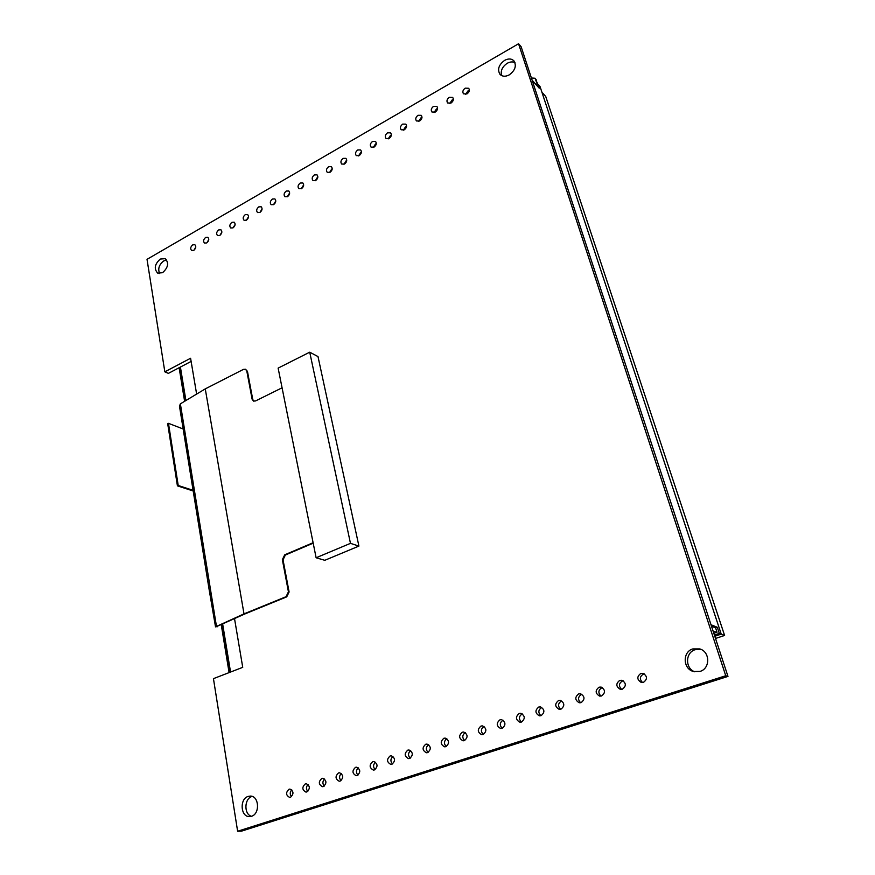 <?xml version="1.0" encoding="UTF-8"?>
<svg xmlns="http://www.w3.org/2000/svg" width="875" height="875" viewBox="0 0 875 875"><rect width="100%" height="100%" fill="white"/><g stroke="black" fill="none" stroke-linecap="round" stroke-linejoin="round"><path stroke-width="1.31" d="M242.736 667.341L213.445 678.65L237.628 831.25L241.478 831.162L727.978 676.408L241.478 831.162L237.628 831.25L213.445 678.65L242.736 667.341L234.544 618.745L242.736 667.341M190.586 358.258L196.634 394.078L190.586 358.258L164.839 371.831L147.022 259.339L518.558 43.75L725.747 675.741L237.628 831.25L725.747 675.741L727.978 676.408L521.139 46.747L727.978 676.408L725.747 675.741L518.558 43.75L521.139 46.747L518.558 43.75L147.022 259.339L164.839 371.831L168.394 373.373L191.122 361.419L168.394 373.373L164.839 371.831L190.586 358.258M504.602 60.375C508.408 58.384 511.514 58.548 513.92 60.856C516.731 65.778 515.178 70.448 509.25 74.878C505.498 76.803 502.436 76.661 500.052 74.441C497.153 69.552 498.663 64.859 504.602 60.375C508.408 58.384 511.514 58.548 513.92 60.856C516.731 65.778 515.178 70.448 509.25 74.878C505.498 76.803 502.436 76.661 500.052 74.441C497.153 69.552 498.663 64.859 504.602 60.375M248.183 796.414L250.25 796.086C259.12 795.648 260.258 813.98 251.431 816.298L249.55 816.605C240.559 817.163 239.367 798.777 248.183 796.414L250.25 796.086C259.12 795.648 260.258 813.98 251.431 816.298L249.55 816.605C240.559 817.163 239.367 798.777 248.183 796.414M160.3 259.044L165.255 258.661C169.083 262.981 168.175 267.663 162.542 272.705L157.675 273.098C153.792 268.8 154.667 264.119 160.3 259.044L165.255 258.661C169.083 262.981 168.175 267.663 162.542 272.705L157.675 273.098C153.792 268.8 154.667 264.119 160.3 259.044M640.806 673.455L643.125 673.378C647.434 676.211 647.555 679.197 643.475 682.336L641.233 682.423C636.869 679.613 636.727 676.627 640.806 673.455L643.125 673.378C647.434 676.211 647.555 679.197 643.475 682.336L641.233 682.423C636.869 679.613 636.727 676.627 640.806 673.455M619.784 680.378L621.961 680.28C626.281 683.058 626.423 686.044 622.366 689.205L620.266 689.314C615.891 686.558 615.727 683.572 619.784 680.378L621.961 680.28C626.281 683.058 626.423 686.044 622.366 689.205L620.266 689.314C615.891 686.558 615.727 683.572 619.784 680.378M599.08 687.192L601.125 687.072C605.445 689.817 605.598 692.781 601.573 695.975L599.605 696.095C595.219 693.383 595.044 690.419 599.08 687.192L601.125 687.072C605.445 689.817 605.598 692.781 601.573 695.975L599.605 696.095C595.219 693.383 595.044 690.419 599.08 687.192M578.67 693.908L580.595 693.777C584.927 696.467 585.091 699.42 581.098 702.636L579.239 702.767C574.864 700.109 574.678 697.156 578.67 693.908L580.595 693.777C584.927 696.467 585.091 699.42 581.098 702.636L579.239 702.767C574.864 700.109 574.678 697.156 578.67 693.908M558.567 700.514L560.394 700.383C564.714 703.03 564.889 705.972 560.919 709.209L559.169 709.352C554.805 706.737 554.608 703.795 558.567 700.514L560.394 700.383C564.714 703.03 564.889 705.972 560.919 709.209L559.169 709.352C554.805 706.737 554.608 703.795 558.567 700.514M538.77 707.033L540.488 706.902C544.786 709.494 544.972 712.425 541.045 715.684L539.383 715.827C535.041 713.256 534.833 710.325 538.77 707.033L540.488 706.902C544.786 709.494 544.972 712.425 541.045 715.684L539.383 715.827C535.041 713.256 534.833 710.325 538.77 707.033M519.247 713.464L520.877 713.322C525.153 715.87 525.35 718.791 521.445 722.061L519.881 722.214C515.561 719.677 515.342 716.767 519.247 713.464L520.877 713.322C525.153 715.87 525.35 718.791 521.445 722.061L519.881 722.214C515.561 719.677 515.342 716.767 519.247 713.464M500.008 719.797L501.55 719.644C505.816 722.159 506.012 725.069 502.141 728.35L500.653 728.503C496.355 726.009 496.136 723.1 500.008 719.797L501.55 719.644C505.816 722.159 506.012 725.069 502.141 728.35L500.653 728.503C496.355 726.009 496.136 723.1 500.008 719.797M481.042 726.031L482.508 725.889C486.741 728.372 486.948 731.248 483.109 734.552L481.698 734.694C477.433 732.244 477.214 729.356 481.042 726.031L482.508 725.889C486.741 728.372 486.948 731.248 483.109 734.552L481.698 734.694C477.433 732.244 477.214 729.356 481.042 726.031M462.35 732.189L463.739 732.036C467.95 734.486 468.147 737.352 464.352 740.655L463.006 740.808C458.773 738.38 458.555 735.514 462.35 732.189L463.739 732.036C467.95 734.486 468.147 737.352 464.352 740.655L463.006 740.808C458.773 738.38 458.555 735.514 462.35 732.189M443.92 738.248L445.244 738.106C449.422 740.512 449.619 743.378 445.856 746.681L444.588 746.823C440.377 744.439 440.158 741.573 443.92 738.248L445.244 738.106C449.422 740.512 449.619 743.378 445.856 746.681L444.588 746.823C440.377 744.439 440.158 741.573 443.92 738.248M425.753 744.231L427.011 744.078C431.145 746.462 431.353 749.306 427.623 752.609L426.409 752.763C422.242 750.4 422.023 747.556 425.753 744.231L427.011 744.078C431.145 746.462 431.353 749.306 427.623 752.609L426.409 752.763C422.242 750.4 422.023 747.556 425.753 744.231M289.067 789.217L289.953 789.086C293.77 791.263 293.945 793.986 290.489 797.267L289.636 797.398C285.797 795.233 285.6 792.509 289.067 789.217L289.953 789.086C293.77 791.263 293.945 793.986 290.489 797.267L289.636 797.398C285.797 795.233 285.6 792.509 289.067 789.217M305.353 783.858L306.272 783.716C310.133 785.925 310.319 788.659 306.83 791.952L305.933 792.083C302.05 789.895 301.853 787.15 305.353 783.858L306.272 783.716C310.133 785.925 310.319 788.659 306.83 791.952L305.933 792.083C302.05 789.895 301.853 787.15 305.353 783.858M321.858 778.422L322.82 778.28C326.725 780.511 326.911 783.267 323.389 786.559L322.459 786.691C318.533 784.481 318.325 781.725 321.858 778.422L322.82 778.28C326.725 780.511 326.911 783.267 323.389 786.559L322.459 786.691C318.533 784.481 318.325 781.725 321.858 778.422M338.581 772.92L339.588 772.778C343.536 775.02 343.733 777.798 340.167 781.091L339.205 781.233C335.234 779.002 335.027 776.234 338.581 772.92L339.588 772.778C343.536 775.02 343.733 777.798 340.167 781.091L339.205 781.233C335.234 779.002 335.027 776.234 338.581 772.92M355.545 767.331L356.595 767.189C360.577 769.464 360.773 772.253 357.186 775.545L356.169 775.688C352.155 773.434 351.947 770.656 355.545 767.331L356.595 767.189C360.577 769.464 360.773 772.253 357.186 775.545L356.169 775.688C352.155 773.434 351.947 770.656 355.545 767.331M372.728 761.677L373.833 761.534C377.858 763.831 378.055 766.631 374.423 769.934L373.373 770.077C369.316 767.802 369.108 765.002 372.728 761.677L373.833 761.534C377.858 763.831 378.055 766.631 374.423 769.934L373.373 770.077C369.316 767.802 369.108 765.002 372.728 761.677M390.163 755.945L391.311 755.792C395.38 758.122 395.577 760.933 391.912 764.236L390.808 764.389C386.717 762.081 386.498 759.27 390.163 755.945L391.311 755.792C395.38 758.122 395.577 760.933 391.912 764.236L390.808 764.389C386.717 762.081 386.498 759.27 390.163 755.945M407.827 750.127L409.03 749.984C413.142 752.336 413.339 755.158 409.642 758.472L408.483 758.614C404.359 756.284 404.141 753.452 407.827 750.127L409.03 749.984C413.142 752.336 413.339 755.158 409.642 758.472L408.483 758.614C404.359 756.284 404.141 753.452 407.827 750.127M465.216 88.156L468.694 88.277C469.908 90.223 469.317 92.105 466.944 93.92L463.498 93.811C462.273 91.864 462.842 89.983 465.216 88.156L468.694 88.277C469.908 90.223 469.317 92.105 466.944 93.92L463.498 93.811C462.273 91.864 462.842 89.983 465.216 88.156M449.302 97.3L452.692 97.409C453.928 99.345 453.359 101.227 450.986 103.064L447.628 102.966C446.37 101.03 446.928 99.138 449.302 97.3L452.692 97.409C453.928 99.345 453.359 101.227 450.986 103.064L447.628 102.966C446.37 101.03 446.928 99.138 449.302 97.3M433.584 106.345L436.887 106.422C438.145 108.358 437.598 110.25 435.225 112.088L431.944 112.011C430.664 110.086 431.211 108.194 433.584 106.345L436.887 106.422C438.145 108.358 437.598 110.25 435.225 112.088L431.944 112.011C430.664 110.086 431.211 108.194 433.584 106.345M418.053 115.281L421.269 115.336C422.559 117.261 422.012 119.153 419.65 121.002L416.456 120.958C415.155 119.033 415.691 117.141 418.053 115.281L421.269 115.336C422.559 117.261 422.012 119.153 419.65 121.002L416.456 120.958C415.155 119.033 415.691 117.141 418.053 115.281M402.719 124.097L405.836 124.141C407.148 126.055 406.623 127.947 404.261 129.817L401.155 129.784C399.831 127.87 400.345 125.978 402.719 124.097L405.836 124.141C407.148 126.055 406.623 127.947 404.261 129.817L401.155 129.784C399.831 127.87 400.345 125.978 402.719 124.097M387.548 132.825L390.589 132.836C391.934 134.75 391.42 136.642 389.058 138.523L386.028 138.502C384.683 136.609 385.186 134.706 387.548 132.825L390.589 132.836C391.934 134.75 391.42 136.642 389.058 138.523L386.028 138.502C384.683 136.609 385.186 134.706 387.548 132.825M372.564 141.433L375.528 141.444C376.884 143.336 376.381 145.228 374.03 147.12L371.077 147.131C369.709 145.228 370.213 143.336 372.564 141.433L375.528 141.444C376.884 143.336 376.381 145.228 374.03 147.12L371.077 147.131C369.709 145.228 370.213 143.336 372.564 141.433M357.766 149.953L360.642 149.942C362.02 151.823 361.528 153.716 359.177 155.63L356.311 155.641C354.922 153.759 355.403 151.867 357.766 149.953L360.642 149.942C362.02 151.823 361.528 153.716 359.177 155.63L356.311 155.641C354.922 153.759 355.403 151.867 357.766 149.953M343.131 158.364L345.931 158.342C347.331 160.212 346.85 162.116 344.498 164.03L341.709 164.062C340.309 162.192 340.78 160.289 343.131 158.364L345.931 158.342C347.331 160.212 346.85 162.116 344.498 164.03L341.709 164.062C340.309 162.192 340.78 160.289 343.131 158.364M328.661 166.688L331.395 166.644C332.806 168.514 332.347 170.406 329.995 172.331L327.283 172.375C325.861 170.516 326.32 168.623 328.661 166.688L331.395 166.644C332.806 168.514 332.347 170.406 329.995 172.331L327.283 172.375C325.861 170.516 326.32 168.623 328.661 166.688M314.366 174.912L317.023 174.847C318.456 176.706 317.997 178.598 315.656 180.534L313.009 180.6C311.577 178.752 312.025 176.848 314.366 174.912L317.023 174.847C318.456 176.706 317.997 178.598 315.656 180.534L313.009 180.6C311.577 178.752 312.025 176.848 314.366 174.912M300.234 183.039L302.827 182.963C304.27 184.811 303.822 186.703 301.492 188.65L298.911 188.727C297.456 186.889 297.894 184.986 300.234 183.039L302.827 182.963C304.27 184.811 303.822 186.703 301.492 188.65L298.911 188.727C297.456 186.889 297.894 184.986 300.234 183.039M192.752 244.847L194.852 244.705C196.372 246.466 196 248.347 193.725 250.348L191.636 250.491C190.105 248.741 190.477 246.859 192.752 244.847L194.852 244.705C196.372 246.466 196 248.347 193.725 250.348L191.636 250.491C190.105 248.741 190.477 246.859 192.752 244.847M205.669 237.42L207.823 237.289C209.344 239.05 208.961 240.931 206.675 242.933L204.531 243.075C203 241.314 203.383 239.433 205.669 237.42L207.823 237.289C209.344 239.05 208.961 240.931 206.675 242.933L204.531 243.075C203 241.314 203.383 239.433 205.669 237.42M218.728 229.906L220.938 229.786C222.447 231.558 222.053 233.45 219.767 235.441L217.569 235.572C216.048 233.8 216.431 231.908 218.728 229.906L220.938 229.786C222.447 231.558 222.053 233.45 219.767 235.441L217.569 235.572C216.048 233.8 216.431 231.908 218.728 229.906M231.93 222.316L234.205 222.195C235.703 223.989 235.309 225.87 233.002 227.861L230.748 227.981C229.239 226.198 229.633 224.306 231.93 222.316L234.205 222.195C235.703 223.989 235.309 225.87 233.002 227.861L230.748 227.981C229.239 226.198 229.633 224.306 231.93 222.316M245.284 214.638L247.614 214.528C249.112 216.322 248.708 218.214 246.4 220.194L244.081 220.303C242.572 218.509 242.977 216.617 245.284 214.638L247.614 214.528C249.112 216.322 248.708 218.214 246.4 220.194L248.533 216.748L246.433 220.172L244.081 220.303C242.572 218.509 242.977 216.617 245.284 214.638M258.792 206.872L261.188 206.762C262.664 208.578 262.248 210.47 259.93 212.439L257.556 212.548C256.069 210.744 256.473 208.852 258.792 206.872L261.188 206.762C262.664 208.578 262.248 210.47 259.93 212.439L257.556 212.548C256.069 210.744 256.473 208.852 258.792 206.872M272.453 199.019L274.903 198.92C276.38 200.747 275.953 202.639 273.623 204.608L271.184 204.695C269.708 202.88 270.123 200.987 272.453 199.019L274.903 198.92C276.38 200.747 275.953 202.639 273.623 204.608L271.184 204.695C269.708 202.88 270.123 200.987 272.453 199.019M286.256 191.067L288.783 190.991C290.248 192.828 289.811 194.72 287.481 196.678L284.966 196.755C283.5 194.928 283.938 193.036 286.256 191.067L288.783 190.991C290.248 192.828 289.811 194.72 287.481 196.678L284.966 196.755C283.5 194.928 283.938 193.036 286.256 191.067M692.825 648.922L699.836 648.933C710.194 651.787 710.38 668.62 700.011 671.409L693.58 671.519C682.839 669.025 682.314 651.831 692.825 648.922L699.836 648.933C710.194 651.787 710.38 668.62 700.011 671.409L693.58 671.519C682.839 669.025 682.314 651.831 692.825 648.922M324.8 560.306L358.914 546.087L317.997 356.573L309.717 352.188L278.13 368.113L316.116 557.758L350.47 543.353L309.717 352.188L278.13 368.113L316.116 557.758L350.47 543.353L309.717 352.188L317.997 356.573L358.914 546.087L350.47 543.353L358.914 546.087L324.8 560.306L316.116 557.758L324.8 560.306M695.166 649.698L701.039 649.414L695.166 649.698C685.311 652.444 684.939 668.281 694.717 671.781C684.939 668.281 685.311 652.444 695.166 649.698M507.227 63.295C510.07 61.742 512.652 61.513 514.97 62.606C512.652 61.513 510.07 61.742 507.227 63.295C502.25 66.752 500.38 70.853 501.616 75.6C500.38 70.853 502.25 66.752 507.227 63.295M251.978 796.469L251.978 796.469C244.223 798.525 243.775 814.308 251.453 816.288C243.775 814.308 244.223 798.525 251.978 796.469M163.756 260.914L166.742 260.05L163.756 260.914C159.053 264.622 157.686 268.833 159.633 273.547C157.686 268.833 159.053 264.622 163.756 260.914M643.366 674.111L644.372 673.914L643.366 674.111C639.702 676.506 639.428 679.306 642.545 682.522C639.428 679.306 639.702 676.506 643.366 674.111M622.42 680.991L623.252 680.816L622.42 680.991C618.789 683.386 618.527 686.175 621.611 689.369C618.527 686.175 618.789 683.386 622.42 680.991M601.792 687.772L602.448 687.619L601.792 687.772C598.194 690.156 597.931 692.934 600.994 696.117C597.931 692.934 598.194 690.156 601.792 687.772M581.459 694.444L581.459 694.444C577.905 696.817 577.642 699.584 580.661 702.756C577.642 699.584 577.905 696.817 581.459 694.444M561.433 701.028L561.433 701.028C557.922 703.391 557.648 706.147 560.623 709.297C557.648 706.147 557.922 703.391 561.433 701.028M541.691 707.514L541.691 707.514C538.223 709.855 537.95 712.589 540.881 715.728C537.95 712.589 538.223 709.855 541.691 707.514M522.244 713.902L522.244 713.902C518.82 716.22 518.536 718.944 521.413 722.072C518.536 718.944 518.82 716.22 522.244 713.902M502.217 728.328C499.406 725.222 499.691 722.52 503.048 720.212C499.691 722.52 499.406 725.222 502.217 728.328M483.295 734.486C480.572 731.456 480.823 728.788 484.039 726.458C480.823 728.788 480.572 731.456 483.295 734.486M464.636 740.545C462 737.603 462.219 734.967 465.303 732.627C462.219 734.967 462 737.603 464.636 740.545M446.228 746.528C443.691 743.662 443.887 741.048 446.841 738.697C443.887 741.048 443.691 743.662 446.228 746.528M428.083 752.423C425.633 749.623 425.808 747.042 428.63 744.691C425.808 747.042 425.633 749.623 428.083 752.423M291.506 796.698C289.734 794.38 289.822 792.094 291.769 789.862C289.822 792.094 289.734 794.38 291.506 796.698M307.792 791.427C305.933 789.053 306.031 786.734 308.077 784.47C306.031 786.734 305.933 789.053 307.792 791.427M324.286 786.078C322.35 783.65 322.448 781.298 324.592 779.013C322.448 781.298 322.35 783.65 324.286 786.078M341.009 780.664C338.986 778.181 339.095 775.786 341.348 773.478C339.095 775.786 338.986 778.181 341.009 780.664M357.952 775.173C355.841 772.636 355.972 770.197 358.323 767.878C355.972 770.197 355.841 772.636 357.952 775.173M375.123 769.606C372.936 767.003 373.067 764.531 375.539 762.202C373.067 764.531 372.936 767.003 375.123 769.606M392.536 763.962C390.261 761.294 390.403 758.789 392.984 756.438C390.403 758.789 390.261 761.294 392.536 763.962M410.189 758.231C407.827 755.497 407.991 752.959 410.681 750.608C407.991 752.959 407.827 755.497 410.189 758.231M467.95 90.934L469.339 90.442L467.95 90.934L465.577 94.412L467.95 90.934M452.091 100.023L453.359 99.564L452.091 100.023L449.728 103.523L452.091 100.023M436.417 109.014L437.577 108.577L436.417 109.014L434.066 112.525L436.417 109.014M420.919 117.895L421.991 117.48L418.6 121.417L420.919 117.895M405.617 126.678L406.58 126.284L403.309 130.2L405.617 126.678M390.502 135.352L388.205 138.884L390.502 135.352M375.55 143.916L373.275 147.448L375.55 143.916M360.784 152.392L358.52 155.925L360.784 152.392M346.183 160.759L343.941 164.292L346.183 160.759M331.756 169.028L329.525 172.561L331.756 169.028M317.494 177.209L315.284 180.731L317.494 177.209M303.395 185.292L301.197 188.803L303.395 185.292M194.075 250.119L195.803 247.023L194.075 250.119M206.948 242.758L208.764 239.575L206.948 242.758M219.964 235.32L221.878 232.05L219.964 235.32M233.122 227.784L235.134 224.438L233.122 227.784M262.041 209.005L259.897 212.461L262.041 209.005M275.669 201.195L273.503 204.673L275.669 201.195M289.45 193.287L287.273 196.787L289.45 193.287M230.552 672.044L222.688 624.247M185.905 400.531L180.403 367.052M713.059 630.984L716.592 632.352M531.398 77.995L535.084 78.247L537.316 84.438M535.084 78.247L537.808 84.164M183.17 428.991L168.47 423.336L167.694 423.73L177.417 485.855L193.189 490.984M168.47 423.336L178.216 485.483L177.417 485.855M193.08 490.328L178.216 485.483M313.195 543.167L285.381 555.002L283.03 559.825L289.1 591.992L286.727 596.859L244.737 614.009L215.797 626.905M184.439 436.8L179.473 406.153L180.37 403.856L216.508 626.653L217.241 626.773M209.562 592.123L215.523 626.85L244.005 613.878L286.059 596.695L288.433 591.828L282.363 559.639L284.714 554.816L285.381 555.002M244.005 613.878L205.264 388.883L243.447 369.381L245.536 369.261L247.45 371.361L252.755 399.481L253.805 401.177M282.078 387.8L255.533 400.947L253.477 401.067L252.109 399.186L246.805 371.055L245.536 369.261M313.108 542.719L284.714 554.816M180.37 403.856L205.264 388.883M714.383 635.031L719.316 633.38L721.23 634.123L714.798 636.267M713.814 633.281L717.019 632.209L715.586 627.845L717.292 627.266L719.316 633.38M536.364 84.973L537.873 84.131L540.061 86.603L721.23 634.123M717.292 627.266L711.014 624.761L532.109 80.161L539.23 88.211L537.873 84.131M229.097 672.613L221.277 624.903M184.625 401.308L179.123 367.73M230.256 672.164L222.403 624.378M185.653 400.684L180.141 367.194M711.495 626.227L715.586 627.845M721.197 634.134L724.598 635.447L715.52 638.466M541.909 92.192L545.737 96.512L724.598 635.447M535.544 79.056L536.473 80.117M286.727 596.859L286.059 596.695M289.1 591.992L288.433 591.828M282.363 559.639L283.03 559.825M252.109 399.186L252.755 399.481M246.805 371.055L247.45 371.361M184.461 436.997L209.453 591.522"/></g></svg>
